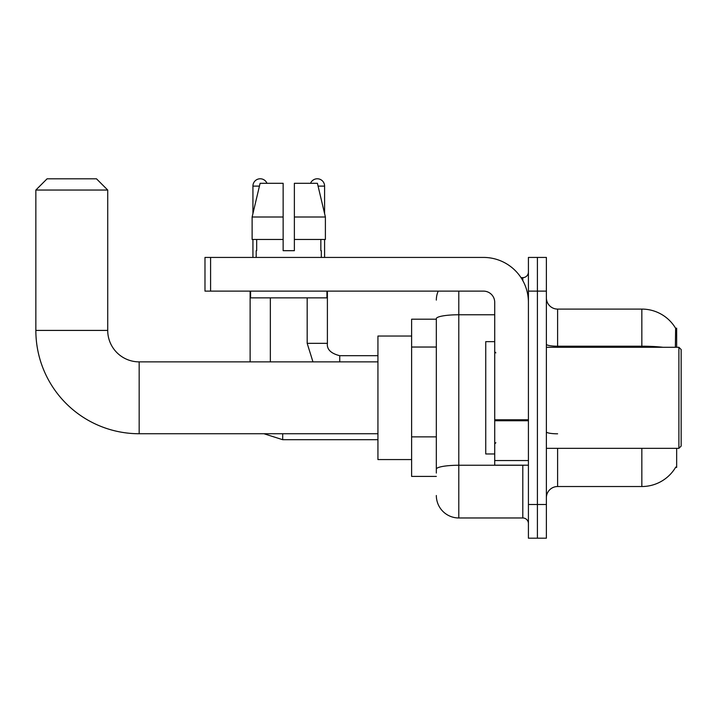 <?xml version="1.0" encoding="UTF-8"?>
<svg xmlns="http://www.w3.org/2000/svg" width="717" height="717" viewBox="0 0 717 717"><rect width="100%" height="100%" fill="white"/><g stroke="black" fill="none" stroke-linecap="round" stroke-linejoin="round"><path stroke-width="1.08" d="M676.66 347.27L676.66 328.18L675.638 328.314A39.31 39.31 0 0 0 641.84 309.09A39.31 39.31 0 0 1 675.557 328.18A39.31 39.31 0 0 0 641.84 309.09L557.611 309.09A11.23 11.23 0 0 1 546.381 297.86A11.23 11.23 0 0 0 557.611 309.09L557.611 347.27M676.66 448.34L676.66 467.439L675.755 467.099A39.31 39.31 0 0 1 641.84 486.529A39.31 39.31 0 0 0 675.557 467.439M436.33 319.19L411.621 319.19L411.621 476.42L436.33 476.42M546.381 497.759A11.23 11.23 0 0 1 557.611 486.529L641.84 486.529L641.84 448.34M537.4 504.499L537.4 538.189L546.381 538.189L546.381 504.499L537.4 504.499L537.4 538.189L528.42 538.189L528.42 504.499L537.4 504.499L537.4 291.12L537.4 504.499M528.42 504.499L528.42 257.43L537.4 257.43L537.4 291.12L537.4 257.43L546.381 257.43L546.381 504.499M675.369 347.27L675.638 328.314A39.31 39.31 0 0 0 641.84 309.09L641.84 346.203L557.611 346.203A11.23 1.954 0 0 1 546.381 344.259M436.33 473.05L436.33 318.662A22.46 3.899 180 0 1 458.79 314.763L494.721 314.763M458.79 291.12L458.79 517.97L522.801 517.97L522.801 465.19M521.008 277.64L522.801 277.64A5.619 5.619 0 0 0 528.42 272.03M528.42 523.589A5.619 5.619 0 0 0 522.801 517.97M436.33 300.1A22.46 22.46 0 0 1 438.204 291.12M458.79 517.97A22.46 22.46 0 0 1 436.33 495.51M294.373 250.69L283.143 250.69L294.373 250.69L283.143 250.69L294.373 250.69L294.373 183.301L317.416 183.301L325.393 217L325.393 239.46L294.373 239.46M310.542 183.301A7.295 7.295 0 0 1 324.586 186.115L324.586 213.576L325.393 217L294.373 217M283.143 217L283.143 239.46L283.143 217L283.143 239.46L252.124 239.46L252.124 217L260.101 183.301L283.143 183.301L283.143 217L252.124 217L252.931 213.576L252.931 186.115L259.437 186.115M377.931 433.74L139.17 433.74A103.32 103.32 0 0 1 35.85 330.42L35.85 190.041L47.08 178.811L96.49 178.811L107.72 190.041L35.85 190.041M139.17 433.74L139.17 361.87A31.449 31.449 0 0 1 107.72 330.42L107.72 190.041M411.621 336.04L377.931 336.04L377.931 459.57L411.621 459.57M252.931 186.115A7.295 7.295 0 0 1 266.975 183.301M270.345 361.87L270.345 297.86M250.125 361.87L250.125 291.12M252.931 239.46L252.931 257.43M307.181 297.86L307.181 343.335L327.391 343.335L327.391 291.12M324.586 239.46L324.586 257.43M528.42 465.19L494.721 465.19L494.721 419.777L528.42 419.777M528.42 302.35A44.92 44.92 0 0 0 483.491 257.43L210.592 257.43L210.592 291.12L483.491 291.12A11.23 11.23 0 0 1 494.721 302.35L494.721 419.777M210.592 291.12L204.981 291.12L204.981 257.43L210.592 257.43M256.193 250.69L256.677 250.69L256.193 250.69L256.193 257.43M321.324 250.69L320.84 250.69L321.324 250.69L321.324 257.43M320.84 239.46L320.84 250.69M283.143 239.46L283.143 250.69M256.677 250.69L256.677 239.46M250.574 291.12L250.574 297.86L326.943 297.86L326.943 291.12M325.393 217L317.416 183.301M260.101 183.301L252.124 217M678.9 347.27L681.15 349.52L681.15 446.099L678.9 448.34L678.9 347.27L546.381 347.27M494.721 341.65L485.741 341.65L485.741 453.96L494.721 453.96M436.33 347.037L411.621 347.037M436.33 436.877L411.621 436.877M557.611 448.34L557.611 486.529M662.902 347.27A39.31 6.829 180 0 0 641.84 346.203L641.84 347.27M546.381 291.12L528.42 291.12M557.611 433.803A11.23 1.954 -0 0 1 546.381 431.858M524.754 465.19A5.619 0.977 0 0 1 522.801 465.252L458.79 465.252A22.46 3.899 180 0 0 436.33 469.151M522.801 280.598L522.801 277.64M35.85 330.42L107.72 330.42M377.931 439.7L282.695 439.7L263.928 433.74L282.695 439.7L263.928 433.74L282.695 439.7L263.928 433.74L282.695 439.7L263.928 433.74L282.695 439.7L263.928 433.74L282.695 439.7L282.695 433.74M318.079 186.115L324.586 186.115M339.741 361.87L339.741 355.713M528.42 420.754L494.721 420.754M494.721 460.547L528.42 460.547M377.931 361.87L139.17 361.87M263.928 433.74L282.695 439.7M307.181 343.335L312.962 361.87M327.391 343.335C326.71 349.331 330.833 353.445 339.741 355.695C330.833 353.445 326.71 349.331 327.391 343.335C326.71 349.331 330.833 353.445 339.741 355.695C330.833 353.445 326.71 349.331 327.391 343.335C326.71 349.331 330.833 353.445 339.741 355.695C330.833 353.445 326.71 349.331 327.391 343.335C326.71 349.331 330.833 353.445 339.741 355.695C330.833 353.445 326.71 349.331 327.391 343.335C326.71 349.331 330.833 353.445 339.741 355.695C330.833 353.445 326.71 349.331 327.391 343.335C326.71 349.331 330.833 353.445 339.741 355.695L377.931 355.695M546.381 448.34L678.9 448.34M495.85 352.881L494.721 351.76M495.85 442.73L494.721 443.85"/></g></svg>
